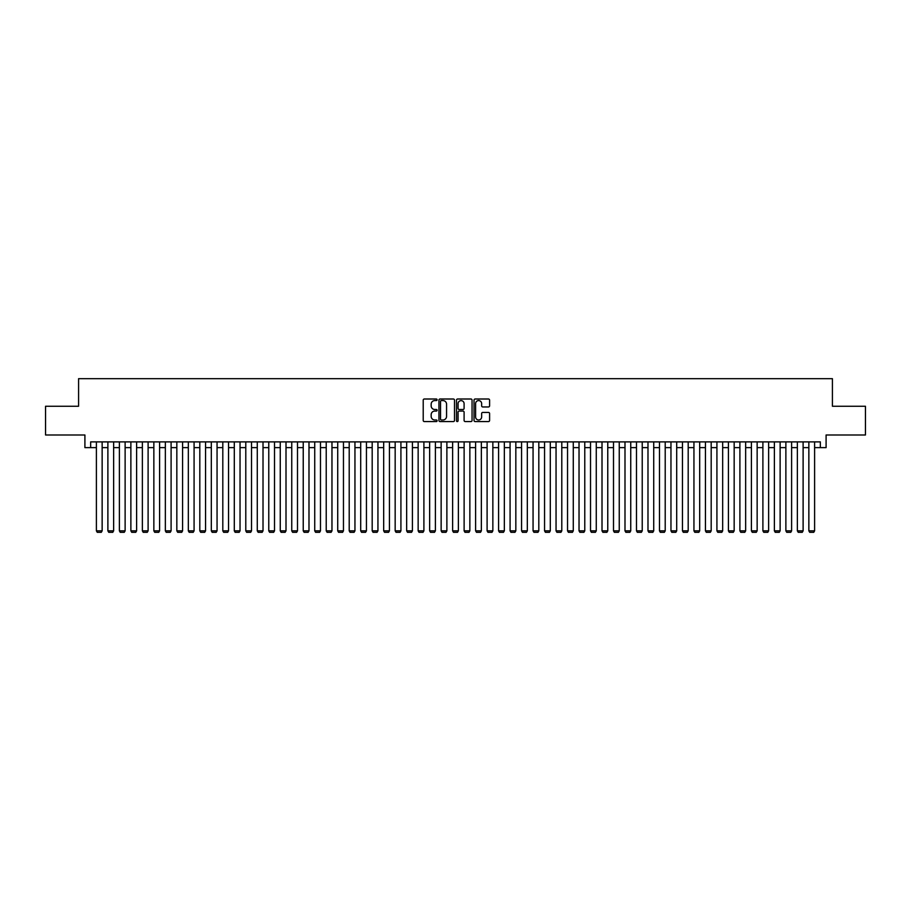 <?xml version="1.0" encoding="UTF-8"?>
<svg xmlns="http://www.w3.org/2000/svg" width="911" height="911" viewBox="0 0 911 911"><rect width="100%" height="100%" fill="white"/><g stroke="black" fill="none" stroke-linecap="round" stroke-linejoin="round"><path stroke-width="1.37" d="M437.109 399.792A0.786 0.786 0 0 0 436.323 399.007L424.344 399.007A1.127 1.127 0 0 0 423.216 400.134L423.216 420.438A1.127 1.127 0 0 0 424.344 421.565L436.323 421.565A0.786 0.786 0 0 0 437.109 420.768A0.786 0.786 0 0 0 436.323 419.982L434.775 419.982A3.61 3.61 0 0 1 431.165 416.373L431.165 414.676A3.61 3.61 0 0 1 434.775 411.066L436.323 411.066A0.786 0.786 0 0 0 437.109 410.28A0.786 0.786 0 0 0 436.323 409.495L434.775 409.495A3.61 3.61 0 0 1 431.165 405.885L431.165 404.188A3.61 3.61 0 0 1 434.775 400.578L436.323 400.578A0.786 0.786 0 0 0 437.109 399.792M488.467 406.955A1.127 1.127 0 0 0 489.594 405.828L489.594 400.134A1.127 1.127 0 0 0 488.467 399.007L475.155 399.007A1.127 1.127 0 0 0 474.027 400.134L474.027 420.438A1.127 1.127 0 0 0 475.155 421.565L488.467 421.565A1.127 1.127 0 0 0 489.594 420.438L489.594 413.548A1.127 1.127 0 0 0 488.467 412.421L482.773 412.421A1.127 1.127 0 0 0 481.646 413.548L481.646 416.965A3.018 3.018 0 0 1 478.628 419.982A3.018 3.018 0 0 1 475.61 416.965L475.61 403.596A3.018 3.018 0 0 1 478.628 400.578A3.018 3.018 0 0 1 481.646 403.596L481.646 405.828A1.127 1.127 0 0 0 482.773 406.955L488.467 406.955M90.656 447.631L90.656 441.881L820.344 441.881L820.344 447.631L826.095 447.631L826.095 434.991L865.45 434.991L865.45 406.26L832.415 406.26L832.415 378.68L78.585 378.68L78.585 406.26L45.55 406.26L45.55 434.991L84.905 434.991L84.905 447.631L96.395 447.631M454.509 400.134A1.127 1.127 0 0 0 453.382 399.007L440.07 399.007A1.127 1.127 0 0 0 438.943 400.134L438.943 420.438A1.127 1.127 0 0 0 440.07 421.565L453.382 421.565A1.127 1.127 0 0 0 454.509 420.438L454.509 400.134M457.618 399.007L470.93 399.007A1.127 1.127 0 0 1 472.057 400.134L472.057 420.438A1.127 1.127 0 0 1 470.93 421.565L465.225 421.565A1.127 1.127 0 0 1 464.098 420.438L464.098 412.205A1.127 1.127 0 0 0 462.97 411.066L459.19 411.066A1.127 1.127 0 0 0 458.062 412.205L458.062 420.768A0.786 0.786 0 0 1 457.276 421.565A0.786 0.786 0 0 1 456.491 420.768L456.491 400.134A1.127 1.127 0 0 1 457.618 399.007M102.146 447.631L107.885 447.631M113.636 447.631L119.387 447.631M125.126 447.631L130.877 447.631M136.616 447.631L142.367 447.631M148.106 447.631L153.857 447.631M159.596 447.631L165.346 447.631M171.097 447.631L176.836 447.631M182.587 447.631L188.326 447.631M194.077 447.631L199.816 447.631M205.567 447.631L211.306 447.631M217.057 447.631L222.808 447.631M228.547 447.631L234.298 447.631M240.037 447.631L245.788 447.631M251.527 447.631L257.278 447.631M263.017 447.631L268.768 447.631M274.518 447.631L280.258 447.631M286.008 447.631L291.748 447.631M297.498 447.631L303.238 447.631M308.988 447.631L314.728 447.631M320.478 447.631L326.229 447.631M331.968 447.631L337.719 447.631M343.458 447.631L349.209 447.631M354.948 447.631L360.699 447.631M366.438 447.631L372.189 447.631M377.94 447.631L383.679 447.631M389.43 447.631L395.169 447.631M400.92 447.631L406.659 447.631M412.41 447.631L418.149 447.631M423.9 447.631L429.65 447.631M435.39 447.631L441.14 447.631M446.88 447.631L452.63 447.631M458.37 447.631L464.12 447.631M469.86 447.631L475.61 447.631M481.35 447.631L487.1 447.631M492.851 447.631L498.59 447.631M504.341 447.631L510.08 447.631M515.831 447.631L521.57 447.631M527.321 447.631L533.06 447.631M538.811 447.631L544.562 447.631M550.301 447.631L556.052 447.631M561.791 447.631L567.542 447.631M573.281 447.631L579.032 447.631M584.771 447.631L590.522 447.631M596.272 447.631L602.012 447.631M607.762 447.631L613.502 447.631M619.252 447.631L624.992 447.631M630.742 447.631L636.482 447.631M642.232 447.631L647.983 447.631M653.722 447.631L659.473 447.631M665.212 447.631L670.963 447.631M676.702 447.631L682.453 447.631M688.192 447.631L693.943 447.631M699.694 447.631L705.433 447.631M711.184 447.631L716.923 447.631M722.674 447.631L728.413 447.631M734.164 447.631L739.903 447.631M745.653 447.631L751.404 447.631M757.143 447.631L762.894 447.631M768.633 447.631L774.384 447.631M780.123 447.631L785.874 447.631M791.613 447.631L797.364 447.631M803.115 447.631L808.854 447.631M814.605 447.631L820.344 447.631M441.311 400.578A0.786 0.786 0 0 0 440.525 401.375L440.525 419.197A0.786 0.786 0 0 0 441.311 419.982L442.951 419.982A3.61 3.61 0 0 0 446.561 416.373L446.561 404.188A3.61 3.61 0 0 0 442.951 400.578L441.311 400.578M464.098 403.653A3.018 3.018 0 0 0 461.08 400.635A3.018 3.018 0 0 0 458.062 403.653L458.062 408.367A1.127 1.127 0 0 0 459.19 409.495L462.97 409.495A1.127 1.127 0 0 0 464.098 408.367L464.098 403.653M102.146 441.881L102.146 530.828L96.395 530.828L96.395 441.881M102.146 530.828L101.28 532.32L97.261 532.32L96.395 530.828M113.636 441.881L113.636 530.828L107.885 530.828L107.885 441.881M113.636 530.828L112.77 532.32L108.751 532.32L107.885 530.828M125.126 441.881L125.126 530.828L119.387 530.828L119.387 441.881M125.126 530.828L124.26 532.32L120.241 532.32L119.387 530.828M136.616 441.881L136.616 530.828L130.877 530.828L130.877 441.881M136.616 530.828L135.762 532.32L131.731 532.32L130.877 530.828M148.106 441.881L148.106 530.828L142.367 530.828L142.367 441.881M148.106 530.828L147.252 532.32L143.221 532.32L142.367 530.828M159.596 441.881L159.596 530.828L153.857 530.828L153.857 441.881M159.596 530.828L158.742 532.32L154.722 532.32L153.857 530.828M171.097 441.881L171.097 530.828L165.346 530.828L165.346 441.881M171.097 530.828L170.232 532.32L166.212 532.32L165.346 530.828M182.587 441.881L182.587 530.828L176.836 530.828L176.836 441.881M182.587 530.828L181.722 532.32L177.702 532.32L176.836 530.828M194.077 441.881L194.077 530.828L188.326 530.828L188.326 441.881M194.077 530.828L193.212 532.32L189.192 532.32L188.326 530.828M205.567 441.881L205.567 530.828L199.816 530.828L199.816 441.881M205.567 530.828L204.702 532.32L200.682 532.32L199.816 530.828M217.057 441.881L217.057 530.828L211.306 530.828L211.306 441.881M217.057 530.828L216.192 532.32L212.172 532.32L211.306 530.828M228.547 441.881L228.547 530.828L222.808 530.828L222.808 441.881M228.547 530.828L227.682 532.32L223.662 532.32L222.808 530.828M240.037 441.881L240.037 530.828L234.298 530.828L234.298 441.881M240.037 530.828L239.183 532.32L235.152 532.32L234.298 530.828M251.527 441.881L251.527 530.828L245.788 530.828L245.788 441.881M251.527 530.828L250.673 532.32L246.642 532.32L245.788 530.828M263.017 441.881L263.017 530.828L257.278 530.828L257.278 441.881M263.017 530.828L262.163 532.32L258.143 532.32L257.278 530.828M274.518 441.881L274.518 530.828L268.768 530.828L268.768 441.881M274.518 530.828L273.653 532.32L269.633 532.32L268.768 530.828M286.008 441.881L286.008 530.828L280.258 530.828L280.258 441.881M286.008 530.828L285.143 532.32L281.123 532.32L280.258 530.828M297.498 441.881L297.498 530.828L291.748 530.828L291.748 441.881M297.498 530.828L296.633 532.32L292.613 532.32L291.748 530.828M308.988 441.881L308.988 530.828L303.238 530.828L303.238 441.881M308.988 530.828L308.123 532.32L304.103 532.32L303.238 530.828M320.478 441.881L320.478 530.828L314.728 530.828L314.728 441.881M320.478 530.828L319.613 532.32L315.593 532.32L314.728 530.828M331.968 441.881L331.968 530.828L326.229 530.828L326.229 441.881M331.968 530.828L331.103 532.32L327.083 532.32L326.229 530.828M343.458 441.881L343.458 530.828L337.719 530.828L337.719 441.881M343.458 530.828L342.593 532.32L338.573 532.32L337.719 530.828M354.948 441.881L354.948 530.828L349.209 530.828L349.209 441.881M354.948 530.828L354.094 532.32L350.063 532.32L349.209 530.828M366.438 441.881L366.438 530.828L360.699 530.828L360.699 441.881M366.438 530.828L365.584 532.32L361.565 532.32L360.699 530.828M377.94 441.881L377.94 530.828L372.189 530.828L372.189 441.881M377.94 530.828L377.074 532.32L373.055 532.32L372.189 530.828M389.43 441.881L389.43 530.828L383.679 530.828L383.679 441.881M389.43 530.828L388.564 532.32L384.544 532.32L383.679 530.828M400.92 441.881L400.92 530.828L395.169 530.828L395.169 441.881M400.92 530.828L400.054 532.32L396.034 532.32L395.169 530.828M412.41 441.881L412.41 530.828L406.659 530.828L406.659 441.881M412.41 530.828L411.544 532.32L407.524 532.32L406.659 530.828M423.9 441.881L423.9 530.828L418.149 530.828L418.149 441.881M423.9 530.828L423.034 532.32L419.014 532.32L418.149 530.828M435.39 441.881L435.39 530.828L429.65 530.828L429.65 441.881M435.39 530.828L434.524 532.32L430.504 532.32L429.65 530.828M446.88 441.881L446.88 530.828L441.14 530.828L441.14 441.881M446.88 530.828L446.014 532.32L441.994 532.32L441.14 530.828M458.37 441.881L458.37 530.828L452.63 530.828L452.63 441.881M458.37 530.828L457.516 532.32L453.484 532.32L452.63 530.828M469.86 441.881L469.86 530.828L464.12 530.828L464.12 441.881M469.86 530.828L469.006 532.32L464.986 532.32L464.12 530.828M481.35 441.881L481.35 530.828L475.61 530.828L475.61 441.881M481.35 530.828L480.496 532.32L476.476 532.32L475.61 530.828M492.851 441.881L492.851 530.828L487.1 530.828L487.1 441.881M492.851 530.828L491.986 532.32L487.966 532.32L487.1 530.828M504.341 441.881L504.341 530.828L498.59 530.828L498.59 441.881M504.341 530.828L503.476 532.32L499.456 532.32L498.59 530.828M515.831 441.881L515.831 530.828L510.08 530.828L510.08 441.881M515.831 530.828L514.966 532.32L510.946 532.32L510.08 530.828M527.321 441.881L527.321 530.828L521.57 530.828L521.57 441.881M527.321 530.828L526.456 532.32L522.436 532.32L521.57 530.828M538.811 441.881L538.811 530.828L533.06 530.828L533.06 441.881M538.811 530.828L537.945 532.32L533.926 532.32L533.06 530.828M550.301 441.881L550.301 530.828L544.562 530.828L544.562 441.881M550.301 530.828L549.435 532.32L545.416 532.32L544.562 530.828M561.791 441.881L561.791 530.828L556.052 530.828L556.052 441.881M561.791 530.828L560.937 532.32L556.906 532.32L556.052 530.828M573.281 441.881L573.281 530.828L567.542 530.828L567.542 441.881M573.281 530.828L572.427 532.32L568.407 532.32L567.542 530.828M584.771 441.881L584.771 530.828L579.032 530.828L579.032 441.881M584.771 530.828L583.917 532.32L579.897 532.32L579.032 530.828M596.272 441.881L596.272 530.828L590.522 530.828L590.522 441.881M596.272 530.828L595.407 532.32L591.387 532.32L590.522 530.828M607.762 441.881L607.762 530.828L602.012 530.828L602.012 441.881M607.762 530.828L606.897 532.32L602.877 532.32L602.012 530.828M619.252 441.881L619.252 530.828L613.502 530.828L613.502 441.881M619.252 530.828L618.387 532.32L614.367 532.32L613.502 530.828M630.742 441.881L630.742 530.828L624.992 530.828L624.992 441.881M630.742 530.828L629.877 532.32L625.857 532.32L624.992 530.828M642.232 441.881L642.232 530.828L636.482 530.828L636.482 441.881M642.232 530.828L641.367 532.32L637.347 532.32L636.482 530.828M653.722 441.881L653.722 530.828L647.983 530.828L647.983 441.881M653.722 530.828L652.857 532.32L648.837 532.32L647.983 530.828M665.212 441.881L665.212 530.828L659.473 530.828L659.473 441.881M665.212 530.828L664.358 532.32L660.327 532.32L659.473 530.828M676.702 441.881L676.702 530.828L670.963 530.828L670.963 441.881M676.702 530.828L675.848 532.32L671.817 532.32L670.963 530.828M688.192 441.881L688.192 530.828L682.453 530.828L682.453 441.881M688.192 530.828L687.338 532.32L683.318 532.32L682.453 530.828M699.694 441.881L699.694 530.828L693.943 530.828L693.943 441.881M699.694 530.828L698.828 532.32L694.808 532.32L693.943 530.828M711.184 441.881L711.184 530.828L705.433 530.828L705.433 441.881M711.184 530.828L710.318 532.32L706.298 532.32L705.433 530.828M722.674 441.881L722.674 530.828L716.923 530.828L716.923 441.881M722.674 530.828L721.808 532.32L717.788 532.32L716.923 530.828M734.164 441.881L734.164 530.828L728.413 530.828L728.413 441.881M734.164 530.828L733.298 532.32L729.278 532.32L728.413 530.828M745.653 441.881L745.653 530.828L739.903 530.828L739.903 441.881M745.653 530.828L744.788 532.32L740.768 532.32L739.903 530.828M757.143 441.881L757.143 530.828L751.404 530.828L751.404 441.881M757.143 530.828L756.278 532.32L752.258 532.32L751.404 530.828M768.633 441.881L768.633 530.828L762.894 530.828L762.894 441.881M768.633 530.828L767.779 532.32L763.748 532.32L762.894 530.828M780.123 441.881L780.123 530.828L774.384 530.828L774.384 441.881M780.123 530.828L779.269 532.32L775.238 532.32L774.384 530.828M791.613 441.881L791.613 530.828L785.874 530.828L785.874 441.881M791.613 530.828L790.759 532.32L786.74 532.32L785.874 530.828M803.115 441.881L803.115 530.828L797.364 530.828L797.364 441.881M803.115 530.828L802.249 532.32L798.23 532.32L797.364 530.828M814.605 441.881L814.605 530.828L808.854 530.828L808.854 441.881M814.605 530.828L813.739 532.32L809.72 532.32L808.854 530.828"/></g></svg>
